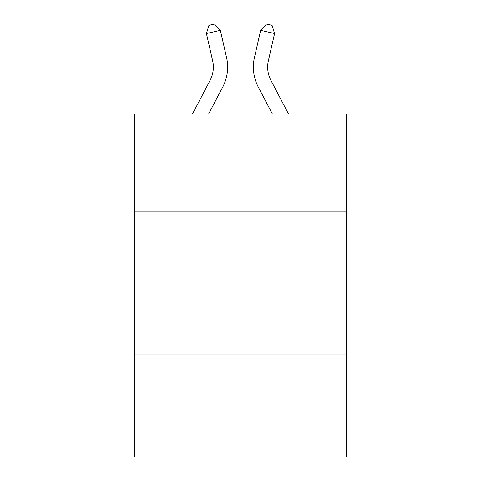 <?xml version="1.0" encoding="UTF-8"?>
<svg xmlns="http://www.w3.org/2000/svg" width="481" height="481" viewBox="0 0 481 481"><rect width="100%" height="100%" fill="white"/><g stroke="black" fill="none" stroke-linecap="round" stroke-linejoin="round"><path stroke-width="0.72" d="M346.248 211.159L346.248 113.985L134.752 113.985L134.752 211.159L346.248 211.159L346.248 456.95L134.752 456.95L134.752 211.159M346.248 354.058L134.752 354.058M210.083 80.375A28.583 28.583 -74.6 0 0 212.632 60.762A28.583 28.583 -74.6 0 1 210.083 80.375A28.583 28.583 -74.6 0 0 212.632 60.762A28.583 28.583 -74.6 0 1 210.083 80.375A28.583 28.583 -74.6 0 0 212.632 60.762A28.583 28.583 -74.6 0 1 210.083 80.375A28.583 28.583 -74.6 0 0 212.632 60.762A28.583 28.583 -74.6 0 1 210.083 80.375A28.583 28.583 -74.6 0 0 212.632 60.762A28.583 28.583 -74.6 0 1 210.083 80.375A28.583 28.583 -74.6 0 0 212.632 60.762A28.583 28.583 -74.6 0 1 210.083 80.375A28.583 28.583 -74.6 0 0 212.632 60.762A28.583 28.583 -74.6 0 1 210.083 80.375A28.583 28.583 -74.6 0 0 212.632 60.762A28.583 28.583 -74.6 0 1 210.083 80.375A28.583 28.583 -74.6 0 0 212.632 60.762A28.583 28.583 -74.6 0 1 210.083 80.375A28.583 28.583 -74.6 0 0 212.632 60.762A28.583 28.583 -74.6 0 1 210.083 80.375A28.583 28.583 -74.6 0 0 212.632 60.762A28.583 28.583 -74.6 0 1 210.083 80.375A28.583 28.583 -74.6 0 0 212.632 60.762A28.583 28.583 -74.6 0 1 210.083 80.375A28.583 28.583 -74.6 0 0 212.632 60.762A28.583 28.583 -74.6 0 1 210.083 80.375A28.583 28.583 -74.6 0 0 212.632 60.762A28.583 28.583 -74.6 0 1 210.083 80.375A28.583 28.583 -74.6 0 0 212.632 60.762A28.583 28.583 -74.6 0 1 210.083 80.375A28.583 28.583 -74.6 0 0 212.632 60.762A28.583 28.583 -74.6 0 1 210.083 80.375A28.583 28.583 -74.6 0 0 212.632 60.762A28.583 28.583 -74.6 0 1 210.083 80.375A28.583 28.583 -74.6 0 0 212.632 60.762A28.583 28.583 -74.6 0 1 210.083 80.375L192.478 113.985L210.083 80.375A28.583 28.583 -39 0 0 212.632 60.762L206.427 33.52L208.952 25.319L214.526 24.05L220.358 30.345L226.569 57.588A42.869 42.869 105.4 0 1 222.745 87.007L208.61 113.985L222.745 87.007M270.917 80.375A28.583 28.583 74.6 0 1 268.368 60.762A28.583 28.583 74.6 0 0 270.917 80.375A28.583 28.583 74.6 0 1 268.368 60.762A28.583 28.583 74.6 0 0 270.917 80.375A28.583 28.583 74.6 0 1 268.368 60.762A28.583 28.583 74.6 0 0 270.917 80.375A28.583 28.583 74.6 0 1 268.368 60.762A28.583 28.583 74.6 0 0 270.917 80.375A28.583 28.583 74.6 0 1 268.368 60.762A28.583 28.583 74.6 0 0 270.917 80.375A28.583 28.583 74.6 0 1 268.368 60.762A28.583 28.583 74.6 0 0 270.917 80.375A28.583 28.583 74.6 0 1 268.368 60.762A28.583 28.583 74.6 0 0 270.917 80.375A28.583 28.583 74.6 0 1 268.368 60.762A28.583 28.583 74.6 0 0 270.917 80.375A28.583 28.583 74.6 0 1 268.368 60.762A28.583 28.583 74.6 0 0 270.917 80.375A28.583 28.583 74.6 0 1 268.368 60.762A28.583 28.583 74.6 0 0 270.917 80.375A28.583 28.583 74.6 0 1 268.368 60.762A28.583 28.583 74.6 0 0 270.917 80.375A28.583 28.583 74.6 0 1 268.368 60.762A28.583 28.583 74.6 0 0 270.917 80.375A28.583 28.583 74.6 0 1 268.368 60.762A28.583 28.583 74.6 0 0 270.917 80.375A28.583 28.583 74.6 0 1 268.368 60.762A28.583 28.583 74.6 0 0 270.917 80.375A28.583 28.583 74.6 0 1 268.368 60.762A28.583 28.583 74.6 0 0 270.917 80.375A28.583 28.583 74.6 0 1 268.368 60.762A28.583 28.583 74.6 0 0 270.917 80.375A28.583 28.583 74.6 0 1 268.368 60.762A28.583 28.583 74.6 0 0 270.917 80.375A28.583 28.583 74.6 0 1 268.368 60.762A28.583 28.583 74.6 0 0 270.917 80.375L288.522 113.985L270.917 80.375A28.583 28.583 39 0 1 268.368 60.762L274.573 33.52L260.642 30.345L254.431 57.588A42.869 42.869 -105.4 0 0 258.255 87.007L272.39 113.985L258.255 87.007M206.427 33.52L220.358 30.345L226.569 57.588M260.642 30.345L254.431 57.588L260.642 30.345L254.431 57.588L260.642 30.345L254.431 57.588L260.642 30.345L254.431 57.588L260.642 30.345L254.431 57.588L260.642 30.345L254.431 57.588L260.642 30.345L254.431 57.588L260.642 30.345L254.431 57.588L260.642 30.345L254.431 57.588L260.642 30.345L254.431 57.588L260.642 30.345L254.431 57.588L260.642 30.345L254.431 57.588L260.642 30.345L254.431 57.588L260.642 30.345L254.431 57.588L260.642 30.345L254.431 57.588L260.642 30.345L254.431 57.588L260.642 30.345L254.431 57.588L260.642 30.345L254.431 57.588L260.642 30.345L266.474 24.05L272.048 25.319L274.573 33.52"/></g></svg>
